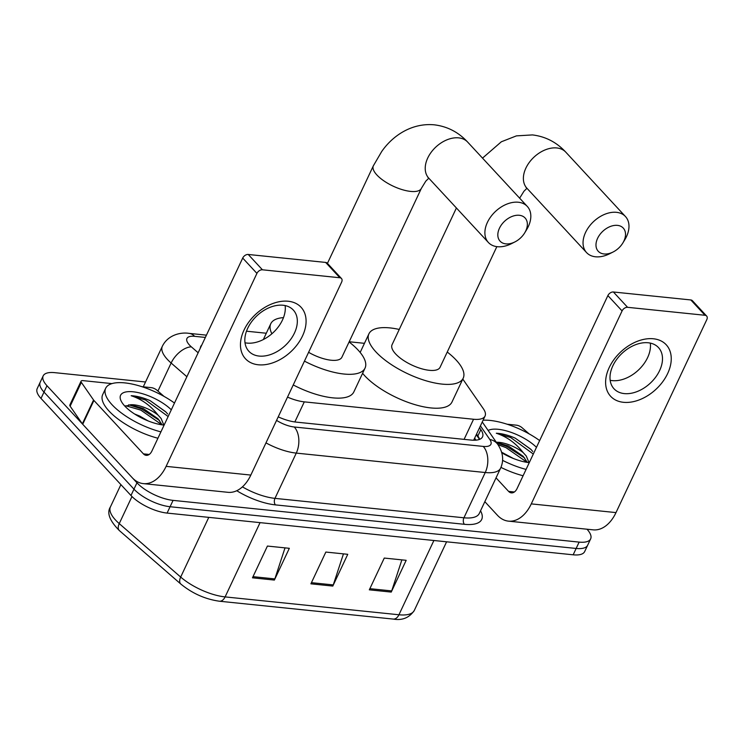 <?xml version="1.0" encoding="UTF-8"?>
<svg xmlns="http://www.w3.org/2000/svg" width="744" height="744" viewBox="0 0 744 744"><rect width="100%" height="100%" fill="white"/><g stroke="black" fill="none" stroke-linecap="round" stroke-linejoin="round"><path stroke-width="1.12" d="M287.519 397.101A28.421 10.695 25.2 0 0 304.296 401.862L473.556 419.253A28.421 10.695 25.2 0 0 485.06 416.026A28.421 10.695 25.2 0 0 483.386 408.8L462.787 379.068M364.448 343.328L349.178 341.756M266.296 333.238L246.487 331.201M587.007 529.216A28.421 10.695 -154.8 0 1 590.643 538.879A28.421 10.695 -154.8 0 1 579.139 542.106L173.073 500.377A28.421 10.695 -154.8 0 1 136.961 482.8L46.984 385.727A28.421 10.695 -154.8 0 1 43.18 375.878A28.421 10.695 -154.8 0 1 54.684 372.651L145.536 381.988M43.18 375.878L37.2 388.591A28.421 10.695 -154.8 0 0 41.004 398.44L130.981 495.504A28.421 10.695 -154.8 0 0 167.093 513.081L573.159 554.81A28.421 10.695 -154.8 0 0 584.663 551.583L587.658 545.231A28.421 10.695 -154.8 0 1 576.144 548.458L170.088 506.729A28.421 10.695 -154.8 0 1 133.967 489.152L43.989 392.079A28.421 10.695 -154.8 0 1 40.185 382.239A28.421 10.695 -154.8 0 0 43.989 392.079L133.967 489.152A28.421 10.695 -154.8 0 0 170.088 506.729L576.144 548.458A28.421 10.695 -154.8 0 0 587.658 545.231L590.643 538.879M278.219 416.863A28.421 10.695 25.2 0 0 296.075 422.099L471.017 440.076A28.421 10.695 25.2 0 0 482.521 436.849A28.421 10.695 25.2 0 0 480.856 429.632L479.545 427.744M201.754 345.095A28.421 10.695 25.2 0 0 200.731 346.453A28.421 10.695 25.2 0 0 200.341 348.108M476.551 434.096L477.862 435.984A28.421 10.695 -154.8 0 1 479.601 439.36M369.322 589.834L384.267 558.065L406.178 560.316L391.232 592.085L369.322 589.834M252.467 577.818L267.422 546.059L289.332 548.309L274.378 580.069L252.467 577.818M310.899 583.826L325.844 552.057L347.755 554.308L332.81 586.077L310.899 583.826M343.458 553.871L333.266 584.914A7.58 4.79 95.9 0 1 332.81 586.077M285.026 547.863L274.843 578.906A7.58 4.79 95.9 0 1 274.378 580.069M401.881 559.879L391.697 590.913A7.58 4.79 95.9 0 1 391.232 592.085M483.098 420.193A47.365 17.819 -154.8 0 1 539.651 440.569M529.272 462.638A30.876 11.616 -154.8 0 1 501.819 452.798M527.319 462.396L523.172 456.295L508.357 445.991L496.36 442.336M529.021 462.61L526.278 455.998L523.199 452.622A21.409 8.054 -154.8 0 0 496.304 442.252M513.248 458.434L501.651 452.222M488.138 430.46A30.876 11.616 -154.8 0 1 536.461 447.339M532.778 451.487L530.853 449.292L515.211 438.132C508.143 435.082 501.847 433.454 496.304 433.241C506.906 436.737 515.871 443.192 523.199 452.622M526.082 469.408A47.365 17.819 -154.8 0 1 502.6 460.369M523.088 475.76A47.365 17.819 -154.8 0 1 500.945 467.39M524.669 457.997L506.562 446.363L496.778 442.94M531.077 449.534L515.211 438.132M527.115 462.368L505.976 447.628L497.996 444.689M533.309 454.054L510.719 437.537L496.304 433.241M653.381 338.771A37.888 25.677 -42.8 0 1 667.647 373.544A37.888 25.677 -42.8 0 1 623.481 402.309A37.888 25.677 -42.8 0 1 609.215 367.536A37.888 25.677 -42.8 0 1 653.381 338.771M624.29 393.595A30.309 20.544 137.2 0 0 655.604 377.236A30.309 20.544 137.2 0 0 658.477 347.569A30.309 20.544 137.2 0 0 648.201 342.77A30.309 20.544 137.2 0 0 616.888 359.12A30.309 20.544 137.2 0 0 614.014 388.787A30.309 20.544 137.2 0 0 624.29 393.595M650.303 343.096A30.309 20.544 -42.8 0 1 639.198 369.312A30.309 20.544 -42.8 0 1 612.266 380.621A30.309 20.544 -42.8 0 1 610.173 380.296M507.092 424.219L516.429 425.177A4.734 1.786 25.2 0 1 521.981 427.651L529.161 433.901M484.837 501.67L497.383 515.22A37.888 23.938 -84.1 0 0 508.459 521.144A37.888 23.938 -84.1 0 0 531.272 503.883L622.086 310.918L607.876 295.591L517.071 488.557A9.477 5.989 95.9 0 1 511.37 492.872A9.477 5.989 95.9 0 1 508.598 491.393L496.043 477.853M508.459 521.144L593.182 529.849A37.888 23.938 -84.1 0 0 615.995 512.597L706.8 319.622A4.734 3.209 137.2 0 0 706.623 316.023A4.734 3.209 137.2 0 0 705.014 315.279L690.813 299.953A4.734 3.209 -42.8 0 1 692.413 300.697L706.623 316.023M607.876 295.591A4.734 3.209 -42.8 0 1 613.391 291.992L627.601 307.319L705.014 315.279M627.601 307.319A4.734 3.209 137.2 0 0 622.086 310.918M613.391 291.992L690.813 299.953M617.474 225.376A17.047 11.551 137.2 0 0 597.599 238.322A17.047 11.551 137.2 0 0 604.026 253.964A17.047 11.551 137.2 0 0 613.13 251.983A17.047 11.551 137.2 0 0 622.849 242.972A17.047 11.551 137.2 0 0 617.474 225.376M613.13 251.983L609.708 253.713A26.524 17.977 -42.8 0 1 595.553 256.792A26.524 17.977 -42.8 0 1 586.56 252.588A26.524 17.977 -42.8 0 1 589.071 226.632A26.524 17.977 -42.8 0 1 616.478 212.328A26.524 17.977 -42.8 0 1 625.462 216.532A26.524 17.977 -42.8 0 1 624.83 239.698L622.849 242.972M456.407 207.985L392.06 344.723A26.524 9.979 25.2 0 0 395.613 353.912A26.524 9.979 25.2 0 0 420.909 368.55A26.524 9.979 25.2 0 0 440.057 367.303L496.843 246.645M447.246 352.042A52.099 19.604 -154.8 0 1 456.23 360.143A52.099 19.604 -154.8 0 1 463.205 378.194A52.099 19.604 -154.8 0 1 425.577 380.64A52.099 19.604 -154.8 0 1 375.897 351.884A52.099 19.604 -154.8 0 1 368.922 333.833A52.099 19.604 -154.8 0 1 399.249 329.453M463.205 378.194L451.989 402.02A52.099 19.604 -154.8 0 1 414.362 404.466A52.099 19.604 -154.8 0 1 364.681 375.711A52.099 19.604 -154.8 0 1 362.598 373.311M519.321 215.286A17.047 11.551 137.2 0 0 499.447 228.231A17.047 11.551 137.2 0 0 505.864 243.874A17.047 11.551 137.2 0 0 514.969 241.893A17.047 11.551 137.2 0 0 524.687 232.881A17.047 11.551 137.2 0 0 519.321 215.286M514.969 241.893L511.556 243.623A26.524 17.977 -42.8 0 1 497.392 246.71A26.524 17.977 -42.8 0 1 488.408 242.507A26.524 17.977 -42.8 0 1 490.919 216.55A26.524 17.977 -42.8 0 1 518.317 202.238A26.524 17.977 -42.8 0 1 527.31 206.441A26.524 17.977 -42.8 0 1 526.678 229.608L524.687 232.881M271.886 333.777A52.099 19.604 -154.8 0 1 270.769 323.742A52.099 19.604 -154.8 0 1 283.483 317.614M349.085 341.952A52.099 19.604 -154.8 0 1 358.078 350.052A52.099 19.604 -154.8 0 1 365.044 368.103A52.099 19.604 -154.8 0 1 304.445 361.128M308.593 352.312A26.524 9.979 25.2 0 0 341.905 357.213L421.355 188.39A26.524 9.979 25.2 0 1 410.614 191.403A26.524 9.979 25.2 0 1 376.901 174.989A26.524 9.979 25.2 0 1 373.358 165.8L327.434 263.376M365.044 368.103L353.837 391.93A52.099 19.604 -154.8 0 1 293.238 384.946M288.216 301.246A37.888 25.677 -42.8 0 1 302.483 336.018A37.888 25.677 -42.8 0 1 258.326 364.783A37.888 25.677 -42.8 0 1 244.06 330.011A37.888 25.677 -42.8 0 1 288.216 301.246M259.126 356.069A30.309 20.544 137.2 0 0 290.439 339.71A30.309 20.544 137.2 0 0 293.313 310.043A30.309 20.544 137.2 0 0 283.036 305.245A30.309 20.544 137.2 0 0 251.723 321.594A30.309 20.544 137.2 0 0 248.849 351.261A30.309 20.544 137.2 0 0 259.126 356.069M285.138 305.57A30.309 20.544 -42.8 0 1 274.034 331.787A30.309 20.544 -42.8 0 1 247.101 343.096A30.309 20.544 -42.8 0 1 245.008 342.77M93.558 400.012A4.734 1.786 25.2 0 0 93.921 400.449L82.705 424.266A4.734 1.786 -154.8 0 1 82.352 423.829L93.558 400.012L81.347 382.37A4.734 1.786 25.2 0 1 81.068 381.17A4.734 1.786 25.2 0 1 82.984 380.63L111.944 383.606M141.937 386.694L151.274 387.652A4.734 1.786 25.2 0 1 156.826 390.126L164.006 396.375M82.705 424.266L132.227 477.695A37.888 23.938 -84.1 0 0 143.294 483.619A37.888 23.938 -84.1 0 0 166.117 466.358L256.922 273.392L242.711 258.066L151.906 451.031A9.477 5.989 95.9 0 1 146.205 455.347A9.477 5.989 95.9 0 1 143.434 453.868L93.921 400.449M82.352 423.829L70.131 406.196A4.734 1.786 -154.8 0 1 69.852 404.996L81.068 381.17M143.294 483.619L228.017 492.323A37.888 23.938 -84.1 0 0 250.83 475.072L341.636 282.097A4.734 3.209 137.2 0 0 341.459 278.498A4.734 3.209 137.2 0 0 339.85 277.754L325.649 262.427A4.734 3.209 -42.8 0 1 327.248 263.171L341.459 278.498M242.711 258.066A4.734 3.209 -42.8 0 1 248.236 254.467L262.437 269.793L339.85 277.754M262.437 269.793A4.734 3.209 137.2 0 0 256.922 273.392M248.236 254.467L325.649 262.427M160.918 431.883A47.365 17.819 -154.8 0 1 112.009 404.69A47.365 17.819 -154.8 0 1 105.676 388.275A47.365 17.819 -154.8 0 1 174.487 403.043M157.933 438.235A47.365 17.819 -154.8 0 1 109.024 411.041A47.365 17.819 -154.8 0 1 102.681 394.627L105.676 388.275M164.108 425.112A30.876 11.616 -154.8 0 1 124.722 405.992A30.876 11.616 -154.8 0 1 120.984 400.691A30.876 11.616 -154.8 0 1 136.412 392.265A30.876 11.616 -154.8 0 1 171.306 409.814M162.155 424.871L158.007 418.77L143.192 408.465L130.498 404.764A21.409 8.054 -154.8 0 1 158.044 415.096L161.113 418.472L163.857 425.084M148.084 420.909L139.64 416.036L134.608 414.008M167.614 413.962L165.689 411.767L150.046 400.607C142.988 397.556 136.682 395.929 131.149 395.715C141.751 399.212 150.716 405.666 158.044 415.096M130.498 404.764L125.085 406.382M159.514 420.472L141.407 408.837L128.721 404.792M165.912 412.009L150.046 400.607M161.96 424.843L140.811 410.102L125.745 405.731M168.144 416.528L145.554 400.012L131.149 395.715M464.089 439.369L473.556 419.253M294.838 421.95L304.296 401.862M205.363 337.432L194.612 336.334A18.944 7.124 25.2 0 0 189.478 345.049A18.944 7.124 25.2 0 0 191.347 346.844L198.146 352.768M186.874 376.724L171.129 363.026A37.888 14.257 -154.8 0 1 167.4 359.426A37.888 14.257 -154.8 0 1 162.332 346.304L143.257 386.824M157.923 391.093L171.129 363.026A18.944 10.565 -49 0 1 191.347 346.844M480.531 510.803A42.622 16.033 -154.8 0 1 464.433 524.306L275.466 504.888A42.622 16.033 -154.8 0 1 236.759 490.724M579.139 542.106L573.159 554.81M46.984 385.727L41.004 398.44M136.961 482.8L130.981 495.504M173.073 500.377L167.093 513.081M500.573 468.218A37.888 14.257 -154.8 0 1 485.237 472.524L463.931 517.787A37.888 14.257 25.2 0 0 479.276 513.481L500.573 468.218C504.032 460.545 503.139 452.659 497.894 444.549L482.261 421.978M276.563 420.388A18.944 7.124 25.2 0 0 294.271 427L483.237 446.419A18.944 11.969 95.9 0 1 485.237 472.524L296.27 453.105L274.964 498.368L463.931 517.787A4.734 2.995 -84.1 0 0 464.433 524.306M294.271 427A18.944 11.969 95.9 0 1 296.27 453.105A37.888 14.257 -154.8 0 1 265.971 442.885M242.414 486.874A37.888 14.257 25.2 0 0 274.964 498.368A4.734 2.995 -84.1 0 0 275.466 504.888M483.237 446.419A18.944 7.124 25.2 0 0 489.794 439.453L480.41 425.903M489.794 439.453A18.944 14.722 -34.7 0 1 497.894 444.549M206.441 335.153L189.078 333.368A18.944 11.969 95.9 0 1 194.612 336.334M476.281 434.682L479.536 439.388M477.862 435.984L480.856 429.632M433.892 540.497L398.942 614.767A9.477 5.989 95.9 0 1 393.241 619.082L219.396 601.217A9.477 5.989 -84.1 0 0 225.107 596.902L398.942 614.767A37.888 14.257 25.2 0 0 414.287 610.471C409.293 617.79 402.272 620.663 393.241 619.082M219.396 601.217C205.27 599.218 192.408 593.498 180.839 584.059A9.477 5.282 -49 0 1 180.68 577.065A37.888 14.257 25.2 0 0 225.107 596.902L260.056 522.641M180.839 584.059L119.393 530.602A9.477 5.282 -49 0 1 119.245 523.599L180.68 577.065L208.776 517.368M119.393 530.602C109.582 520.754 106.597 512.839 110.438 506.878A37.888 14.257 25.2 0 0 119.245 523.599L131.976 496.536M311.438 582.673L333.266 584.914M369.87 588.671L391.697 590.913M253.016 576.665L274.843 578.906M531.272 503.883L615.995 512.597M508.598 491.393L514.374 491.989M482.512 158.119L501.344 141.779L516.429 135.873L532.444 134.915C545.501 136.496 556.614 142.243 565.793 152.157A26.524 17.977 137.2 0 0 556.81 147.954A26.524 17.977 137.2 0 0 529.403 162.266A26.524 17.977 137.2 0 0 526.891 188.213L586.56 252.588M373.358 165.8L381.672 151.562C392.627 135.706 411.73 122.732 434.291 124.825C447.349 126.415 458.462 132.162 467.641 142.067A26.524 17.977 137.2 0 0 458.648 137.863A26.524 17.977 137.2 0 0 431.25 152.176A26.524 17.977 137.2 0 0 428.739 178.132L488.408 242.507M166.117 466.358L250.83 475.072M143.434 453.868L149.219 454.463M81.347 382.37L70.131 406.196M475.983 440.16L474.626 438.197M473.658 440.243L485.06 416.026M189.078 333.368C180.773 332.001 167.837 334.893 162.332 346.304M110.438 506.878L120.9 484.632M414.287 610.471L446.595 541.809M526.957 188.288L523.943 191.245L519.647 198.174M368.922 333.833L360.161 352.451M565.793 152.157L625.462 216.532M525.98 187.404L526.891 188.213M428.804 178.207L425.791 181.155L421.355 188.39M270.769 323.742L263.329 339.552M467.641 142.067L527.31 206.441M427.828 177.314L428.739 178.132"/></g></svg>
